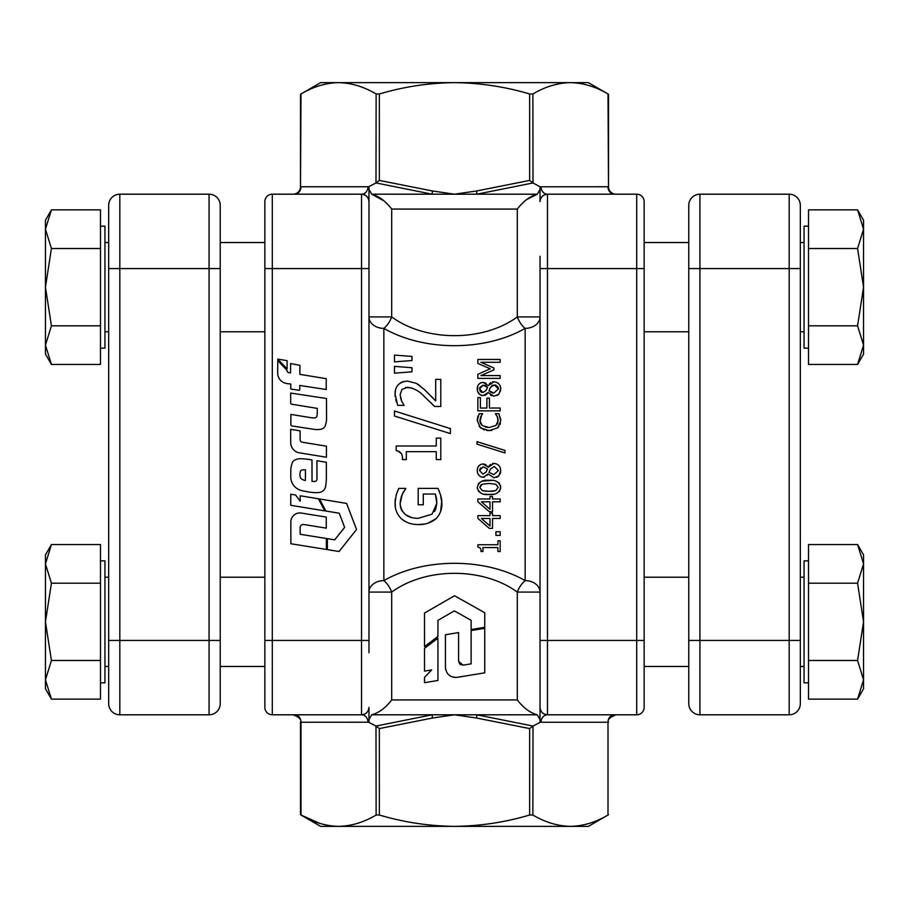 <?xml version="1.0" encoding="UTF-8"?>
<svg xmlns="http://www.w3.org/2000/svg" width="909" height="909" viewBox="0 0 909 909"><rect width="100%" height="100%" fill="white"/><g stroke="black" fill="none" stroke-linecap="round" stroke-linejoin="round"><path stroke-width="1.36" d="M299.061 390.279A0.704 0.704 0 0 0 299.777 389.575L299.777 385.461L326.206 389.507L326.274 378.689L299.856 374.372L299.925 365.373L290.63 363.532L290.573 372.906L288.778 372.61A2.068 2.068 0 0 1 287.051 370.44L277.745 360.509L277.677 370.929A45.87 45.87 0 0 0 277.734 373.656A10.567 10.567 0 0 0 286.63 383.53A42.03 42.03 0 0 0 290.766 383.984L290.744 388.893A0.841 0.841 0 0 0 291.198 389.12L298.947 390.268A0.704 0.704 0 0 0 299.061 390.279M317.161 429.593A18.464 18.464 0 0 0 321.456 429.082A5.465 5.465 0 0 0 325.354 425.537A22.43 22.43 0 0 0 326.558 418.151L326.456 398.506L290.675 393.063L290.732 403.63A1.682 1.682 0 0 0 291.755 404.221L317.286 408.391L317.241 413.106A17.885 17.885 0 0 1 317.002 415.799A2.545 2.545 0 0 1 314.503 417.935A22.486 22.486 0 0 1 310.708 417.64L290.903 414.402L290.823 425.048A1.954 1.954 0 0 0 292.221 426.003L314.173 429.355A18.464 18.464 0 0 0 317.161 429.593M315.821 492.621A39.212 39.212 0 0 0 318.934 492.496A7.386 7.386 0 0 0 325.638 486.326A55.551 55.551 0 0 0 326.365 477.259L326.331 462.283L316.934 460.749L316.968 477.452A48.791 48.791 0 0 1 316.934 479.27A2.284 2.284 0 0 1 314.946 481.452L312.026 481.463L311.98 459.943L309.969 459.613A71.493 71.493 0 0 0 300.777 458.715A11.965 11.965 0 0 0 294.107 460.488A4.306 4.306 0 0 0 292.357 462.579A22.964 22.964 0 0 0 290.812 469.623L290.766 476.736A14.112 14.112 0 0 0 297.061 488.565A14.908 14.908 0 0 0 302.231 490.735A157.666 157.666 0 0 0 309.492 492.099A39.212 39.212 0 0 0 315.821 492.621M300.493 94.263L300.993 93.979C313.264 86.707 325.786 82.924 338.568 82.639L320.627 82.639L300.493 94.263L300.493 186.754A7.442 7.442 0 0 1 293.062 194.196M615.938 194.196A7.442 7.442 0 0 1 608.507 186.754L608.507 94.263L588.373 82.639L570.432 82.639C583.237 82.924 595.759 86.707 608.007 93.979L608.507 186.754M338.466 82.639L338.568 82.639C351.374 82.924 363.895 86.707 376.133 93.979L379.36 93.979C403.789 86.719 428.832 82.935 454.5 82.639C480.202 82.946 505.245 86.719 529.64 93.979L532.867 93.979L533.015 182.936L476.884 194.196L537.333 194.196C530.106 196.128 523.425 201.094 517.301 209.07L391.699 209.07L391.699 316.911L368.974 316.911A14.874 11.465 0 0 0 383.848 328.376A14.874 7.192 117.2 0 0 391.699 316.911C425.753 341.932 483.327 341.898 517.301 316.911A14.874 7.192 -117.2 0 0 525.152 328.376C484.77 351.488 424.037 351.419 383.848 328.376L383.848 580.624A14.874 11.465 -0 0 0 368.974 592.089L391.699 592.089L391.699 699.93L517.301 699.93C523.425 707.906 530.106 712.872 537.333 714.804L540.026 719.667M614.45 714.804A7.442 6.443 90 0 0 608.007 722.246L608.007 815.021L608.007 722.246L541.025 722.246A7.442 6.443 90 0 1 547.468 714.804L636.709 714.804A7.442 7.442 0 0 0 644.151 707.372L644.151 640.436L547.468 640.436L547.468 714.804C542.98 714.326 540.503 711.849 540.026 707.372L540.026 256.293M437.933 680.489L437.933 638.198L424.514 648.367L424.514 671.092L431.684 669.922L424.514 677.307L424.514 682.682L437.933 680.489M517.301 699.93L517.301 592.089C483.099 567.034 425.764 567.114 391.699 592.089A14.874 7.192 -117.2 0 0 383.848 580.624C424.06 557.569 484.838 557.524 525.152 580.624L525.152 328.376A14.874 11.465 -0 0 0 540.026 316.911L517.301 316.911L517.301 209.07M458.591 661.343L458.591 632.584L445.433 634.743L445.433 667.365C446.296 674.273 450.216 677.603 457.182 677.341L484.758 672.83L484.758 628.312L471.135 630.539L471.135 663.831L463.079 665.149L458.591 661.343L459.943 664.274M484.758 612.746L454.5 595.747L424.514 613.052L424.514 646.606L437.933 636.448L437.933 620.358L454.341 610.882L471.135 620.324L471.135 629.528L484.758 627.301L484.758 612.746M480.952 551.513C481.372 549.161 480.338 547.661 477.85 547.013L477.85 544.741L497.893 544.741L497.893 540.787L500.155 540.787L500.155 551.513L497.893 551.513L497.893 547.559L482.929 547.559L482.929 551.513L480.952 551.513M488.247 392.427L483.19 395.608C479.27 395.006 477.305 392.79 477.282 388.972C477.191 385.2 479.088 382.984 482.986 382.337L488.36 385.632L493.962 381.78C498.359 382.371 500.609 384.78 500.723 388.972L498.791 394.279L494.019 396.176L488.508 392.927M477.85 359.464L500.155 359.464L500.155 362.282L480.918 362.282L493.939 368.054L493.939 369.838L480.918 375.565L500.155 375.565L500.155 378.383L477.85 378.383L477.85 374.303L490.212 368.77L477.85 363.43L477.85 359.464M435.331 494.041L423.276 494.041L423.276 504.768L418.185 504.768L418.185 488.394L438.013 488.394L440.57 494.996L441.91 503.256C442.069 509.222 440.104 514.369 436.025 518.709C431.036 522.8 425.162 524.743 418.39 524.538C411.788 524.663 406.062 522.709 401.221 518.653C397.017 514.335 394.949 509.142 395.029 503.097L396.233 494.757L398.778 488.394L405.766 488.394L402.142 494.587L400.119 503.825C401.505 513.505 407.539 518.346 418.22 518.323L432.014 514.21L436.831 503.347L435.331 494.041L436.49 498.496M402.369 459.579C402.948 454.466 400.88 451.466 396.165 450.591L396.165 446.024L436.263 446.024L436.263 438.115L440.785 438.115L440.785 459.579L436.263 459.579L436.263 451.671L406.323 451.671L406.323 459.579L402.369 459.579M394.472 411.004L450.387 428.582L450.387 433.604L394.472 416.015L394.472 411.004L422.253 419.731M395.529 389.927L395.029 394.12L397.722 405.357L404.073 405.357L401.551 400.858L400.119 394.699L401.937 389.404L400.119 394.699M395.21 396.733L395.029 394.12C394.995 386.268 399.119 381.916 407.391 381.064L416.367 383.348L424.06 389.245L435.706 400.914L435.706 379.371L440.785 379.371L440.785 406.482L434.57 406.482L423.696 395.926C419.344 391.109 413.981 388.223 407.596 387.279L401.937 389.404M394.472 355.089L411.982 356.419L411.982 360.532L394.472 361.862L394.472 355.089M394.472 366.384L411.982 367.713L411.982 371.826L394.472 373.156L394.472 366.384M480.384 408.039L486.883 408.039L486.883 398.153L489.428 398.153L489.428 408.039L500.155 408.039L500.155 410.868L477.85 410.868L477.85 397.585L480.384 397.585L480.384 408.039M495.95 414.584L497.098 416.277L495.36 413.686L498.836 413.686L500.723 420.628L497.757 427.832L489.019 430.639L480.395 427.844L477.282 420.583L479.134 413.686L482.645 413.686L480.85 416.424L479.827 420.606L482.179 425.537L489.042 427.525L495.905 425.457L498.177 420.606L497.098 416.277L497.893 418.288M476.998 441.649L504.961 450.432L504.961 452.943L476.998 444.16L476.998 441.649L490.962 446.035M487.304 475.271L488.156 474.055L483.19 477.236C479.373 476.736 477.407 474.521 477.282 470.589C477.293 466.703 479.202 464.488 482.986 463.965L488.36 467.26L493.962 463.397C498.223 463.863 500.473 466.26 500.723 470.601L498.791 475.896L494.019 477.804L488.247 474.055L494.019 477.804M484.554 494.189L489.019 494.462C482.634 495.246 478.725 492.894 477.282 487.406C478.725 481.952 482.634 479.6 488.985 480.338C495.337 479.554 499.257 481.906 500.723 487.406C499.28 492.871 495.371 495.223 489.019 494.462L493.167 494.212M495.916 535.412L500.155 535.412L500.155 531.742L495.916 531.742L495.916 535.412M489.247 528.356L477.85 518.346L477.85 515.642L489.985 515.642L489.985 513.108L492.53 513.108L492.53 515.642L500.155 515.642L500.155 518.471L492.53 518.471L492.53 528.356L489.247 528.356M489.247 511.687L477.85 501.688L477.85 498.984L489.985 498.984L489.985 496.439L492.53 496.439L492.53 498.984L500.155 498.984L500.155 501.802L492.53 501.802L492.53 511.687L489.247 511.687M368.974 189.333L371.667 194.196L432.116 194.196L375.985 182.936L368.974 186.595L368.974 652.707M375.985 182.936L376.133 93.979M379.36 93.979L379.36 180.425L432.423 190.97L454.5 194.196L476.577 190.97L529.64 180.425L529.64 93.979M533.015 182.936L540.026 186.788L608.007 186.754A7.442 6.443 90 0 0 614.45 194.196M532.867 93.979C545.139 86.707 557.66 82.924 570.432 82.639L338.568 82.639M476.577 718.03L454.5 714.804L432.423 718.03L379.36 728.575L379.36 815.021C403.789 822.281 428.832 826.065 454.5 826.361C480.202 826.054 505.245 822.281 529.64 815.021L529.64 728.575L476.577 718.03L476.884 714.804L533.015 726.064L540.026 722.405L540.026 707.372A7.442 7.442 0 0 0 547.468 714.804A7.442 7.442 0 0 1 540.026 707.372L540.026 652.707M533.015 726.064L532.867 815.021C545.139 822.293 557.66 826.076 570.432 826.361C583.237 826.076 595.759 822.293 608.007 815.021M368.974 722.405L375.985 726.064L432.116 714.804L537.333 714.804M319.604 823.327L300.993 815.021C313.264 822.293 325.786 826.076 338.568 826.361C351.374 826.076 363.895 822.293 376.133 815.021L375.985 726.064M368.974 256.293L368.974 201.628C368.497 197.151 366.02 194.674 361.532 194.196L272.291 194.196A7.442 7.442 0 0 0 264.849 201.628L264.849 707.372A7.442 7.442 0 0 0 272.291 714.804L361.532 714.804C366.02 714.326 368.497 711.849 368.974 707.372L368.974 722.212L300.493 722.246L300.493 814.737L320.627 826.361L338.466 826.361M644.151 640.436L644.151 201.628A7.442 7.442 0 0 0 636.709 194.196L547.468 194.196C542.98 194.674 540.503 197.151 540.026 201.628L540.026 186.788M302.356 442.24A2.67 2.67 0 0 1 300.118 439.615L300.084 430.855L290.653 429.321L290.71 442.603A10.408 10.408 0 0 0 299.436 452.83L326.411 457.238L326.433 446.171L302.356 442.24M290.88 543.752L326.376 549.468L326.354 538.492L300.175 534.265L300.152 527.3A3.091 3.091 0 0 1 303.72 524.516L326.286 528.152L326.263 517.085L301.163 513.04A9.033 9.033 0 0 0 290.835 521.993L290.88 543.752M356.544 529.504L346.613 503.427L319.479 498.95L325.899 511.051L339.227 513.199L344.625 527.368L334.705 539.832L327.354 538.651L327.365 549.627L339.046 551.513L356.544 529.504M290.755 494.223L290.744 505.29L324.797 510.892L318.411 498.78L300.175 495.78L300.163 501.2L295.584 495.019L290.755 494.223M287.108 360.646L277.665 359.1L287.108 368.793L287.108 360.646M368.974 719.667L371.667 714.804L432.116 714.804L432.423 718.03M526.743 199.491L537.333 194.196L540.026 189.333M540.026 201.628A7.442 7.442 0 0 1 547.468 194.196A7.442 6.443 90 0 1 541.025 186.754M636.709 714.804A7.442 7.442 0 0 0 644.151 707.372A7.442 7.442 0 0 1 636.709 714.804L636.709 268.564L547.468 268.564L547.468 640.436L540.026 640.436M338.568 826.361L588.373 826.361L608.507 814.737M300.993 815.021L300.993 722.246A7.442 6.443 90 0 0 294.55 714.804M379.36 815.021L376.133 815.021M532.867 815.021L529.64 815.021M368.974 722.212L367.975 722.246A7.442 6.443 90 0 0 361.532 714.804A7.442 7.442 0 0 0 368.974 707.372A7.442 7.442 0 0 1 361.532 714.804L361.532 194.196A7.442 7.442 0 0 1 368.974 201.628M379.36 180.425L376.133 182.834M432.423 190.97L432.116 194.196L476.884 194.196L476.577 190.97M529.64 728.575L532.867 726.166M532.867 182.834L529.64 180.425M376.133 726.166L379.36 728.575M391.699 209.07C385.575 201.094 378.894 196.128 371.667 194.196L383.848 200.821M371.667 714.804C378.894 712.872 385.575 707.906 391.699 699.93M540.026 592.089A14.874 11.465 0 0 0 525.152 580.624A14.874 7.192 117.2 0 0 517.301 592.089L540.026 592.089M361.532 194.196A7.442 6.443 90 0 0 367.975 186.754L300.993 186.754A7.442 6.443 90 0 1 294.55 194.196M302.072 479.35A8.181 8.181 0 0 0 305.435 480.395L305.413 469.828L302.754 469.839A2.647 2.647 0 0 0 300.14 472.112A16.646 16.646 0 0 0 300.072 476.305A4.011 4.011 0 0 0 302.072 479.35M481.395 518.471L489.985 518.471L489.985 526.016L481.395 518.471M481.395 501.802L489.985 501.802L489.985 509.347L481.395 501.802M491.894 480.452L482.531 481.077M481.316 481.497L478.282 483.793M500.507 489.19L500.552 485.815M499.7 483.758L498.405 482.429M498.302 482.349L496.768 481.509M499.268 491.61L499.711 491.042M477.282 487.406L477.452 488.974M478.293 491.042L481.191 493.292M479.827 487.406L482.179 490.599L489.019 491.36L495.769 490.621L498.177 487.406L495.814 484.213L488.985 483.452L482.156 484.224L479.827 487.406L480.963 484.883M486.44 491.292L482.179 490.599M498.177 487.406L495.769 490.621L492.462 491.258M492.03 491.292L489.019 491.36M488.985 483.452L495.814 484.213M493.212 463.431L492.496 463.545M490.53 464.419L489.269 465.726M500.62 469.328L500.45 468.419M497.825 476.702L500.211 473.646M500.291 473.43L500.62 472.055M496.519 477.373L497.768 476.748M483.418 477.225L484.508 477.089M477.282 470.589L477.52 472.6M477.827 473.544L478.816 475.191M481.384 476.964L481.952 477.111M480.588 464.476L478.657 466.056M488.269 467.26L487.508 466.112M486.065 464.863L484.611 464.215M484.554 464.204L482.986 463.965M479.543 470.487L482.861 474.134L486.099 472.055L487.519 468.987L483.043 466.783L479.543 470.487L480.463 467.851M490.394 469.078L488.997 472.294L490.394 469.078L494.235 466.499L498.462 470.544L493.792 474.691L488.997 472.294M476.998 444.16L490.962 448.546M504.961 450.432L503.734 450.046M500.677 419.299L498.836 413.686M500.723 420.628L500.677 419.401M497.757 427.832L498.871 426.594M500.007 424.594L500.427 423.253M486.724 430.502L491.894 430.389M479.066 426.389L484.372 430.014M478.1 415.924L477.657 417.401M477.43 418.594L477.282 420.583M479.975 421.992L481.509 415.345M482.179 425.537L480.441 423.344M489.042 427.525L485.44 427.105M497.916 418.379L497.643 423.208M497.598 423.31L496.848 424.514M395.745 399.63L396.392 401.926M407.391 381.064L402.982 381.689M402.119 381.996L400.267 382.973M420.378 386.075L418.481 384.666M418.39 384.598L416.367 383.348M435.706 400.914L434.15 399.29M433.57 398.676L424.06 389.245M423.696 395.926L426.389 398.369M429.912 401.755L434.57 406.482M405.584 387.473L411.766 387.916M401.414 400.505L400.528 397.812M394.472 416.015L422.276 424.764M450.387 428.582L449.228 428.207M397.426 450.762L401.369 453.534M398.097 489.871L396.04 495.496M395.324 498.95L395.245 499.518M395.188 500.018L395.108 500.973M395.097 501.052L395.335 506.949M396.494 511.517L397.188 513.119M401.221 518.653L405.255 521.493M418.39 524.538L424.526 524.027M427.889 523.266L436.025 518.709M440.581 511.597L441.797 500.564M441.649 499.393L440.99 496.439M440.888 496.075L440.422 494.496M439.672 492.326L439.422 491.689M439.399 491.644L438.013 488.394M436.513 498.655L436.831 503.347L435.729 509.199M435.684 509.313L434.388 511.597M432.014 514.21L418.22 518.323M412.766 517.812L411.709 517.573M411.584 517.539L405.709 514.824M405.675 514.789L401.755 510.472M401.494 509.983L400.403 506.677M400.119 503.825L400.608 499.132M400.994 497.643L402.142 494.587M402.812 493.189L403.437 492.03M403.698 491.599L405.766 488.906M493.212 381.814L492.428 381.939M490.621 382.734L489.269 384.109M500.723 388.972L500.461 386.859M497.087 395.506L498.791 394.279L500.62 390.381M490.542 395.131L492.064 395.869M484.804 395.404L486.974 394.029M477.77 386.007L477.498 390.904M477.691 391.586L479.997 394.665M480.702 395.074L481.804 395.46M480.384 382.95L478.645 384.439M486.156 383.303L482.986 382.337M486.099 390.438L487.519 387.359L483.043 385.166L479.543 388.87L482.861 392.506L486.099 390.438M484.645 385.348L485.622 385.7M485.77 385.78L487.349 387.154M479.702 387.598L483.043 385.166M482.27 392.461L481.452 392.233M481.304 392.165L480.406 391.461M480.361 391.404L479.782 390.359M490.394 387.461L488.997 390.665L493.792 393.074L498.462 388.916L494.235 384.882L490.394 387.461M493.257 393.052L492.371 392.927M491.087 392.483L488.997 390.665M495.598 385.041L498.166 387.234M498.2 387.336L498.45 388.632M491.814 385.586L492.405 385.211M477.85 547.013L479.52 547.468M479.532 547.468L480.111 547.945M459.965 664.286L463.079 665.149M457.182 677.341L453.921 677.341M452.796 677.091L450.807 676.296M445.66 669.513L445.478 668.365M800.329 703.646A11.158 11.158 0 0 1 789.182 714.804L789.182 194.196A11.158 11.158 0 0 1 800.329 205.354L800.329 703.646A11.158 11.158 0 0 1 789.182 714.804L699.93 714.804A11.158 11.158 0 0 1 688.772 703.646L688.772 205.354A11.158 11.158 0 0 1 699.93 194.196L699.93 714.804A11.158 11.158 0 0 1 688.772 703.646M800.329 205.354A11.158 11.158 0 0 0 789.182 194.196L699.93 194.196A11.158 11.158 0 0 0 688.772 205.354M104.944 666.467L108.671 666.467L108.671 669.194M108.671 670.728L108.671 672.035M119.818 194.196A11.158 11.158 0 0 0 108.671 205.354A11.158 11.158 0 0 1 119.818 194.196L119.818 714.804A11.158 11.158 0 0 1 108.671 703.646L108.671 205.354A11.158 11.158 0 0 1 119.818 194.196L209.07 194.196A11.158 11.158 0 0 1 220.228 205.354L220.228 703.646A11.158 11.158 0 0 1 209.07 714.804L209.07 194.196A11.158 11.158 0 0 1 220.228 205.354A11.158 11.158 0 0 0 209.07 194.196M108.671 238.817L108.671 238.249M119.818 714.804L209.07 714.804M808.51 560.853L804.056 560.853L804.056 682.829L808.51 682.829M857.573 699.135L863.55 688.772L863.55 679.807L857.573 699.135L808.51 699.135L808.51 544.548L857.573 544.548L863.55 563.875L863.55 554.899L857.573 544.548M863.55 621.836L863.55 563.875L857.573 583.192L863.55 621.836L857.573 660.479L863.55 679.807L863.55 621.836M808.51 583.192L857.573 583.192M808.51 660.479L857.573 660.479M808.51 226.171L804.056 226.171L804.056 348.147L808.51 348.147M857.573 364.452L863.55 354.101L863.55 345.125L857.573 364.452L808.51 364.452L808.51 209.865L857.573 209.865L863.55 229.193L863.55 220.228L857.573 209.865M863.55 287.164L863.55 229.193L857.573 248.521L863.55 287.164L857.573 325.808L863.55 345.125L863.55 287.164M808.51 248.521L857.573 248.521M808.51 325.808L857.573 325.808M100.49 682.829L104.944 682.829L104.944 560.853L100.49 560.853M51.427 544.548L45.45 554.899L45.45 563.875L51.427 544.548L100.49 544.548L100.49 699.135L51.427 699.135L45.45 679.807L45.45 688.772L51.427 699.135M45.45 621.836L45.45 679.807L51.427 660.479L45.45 621.836L51.427 583.192L45.45 563.875L45.45 621.836M100.49 583.192L51.427 583.192M100.49 660.479L51.427 660.479M100.49 348.147L104.944 348.147L104.944 226.171L100.49 226.171M45.45 220.228L51.427 209.865L45.45 220.228L45.45 229.193L51.427 209.865L100.49 209.865L100.49 364.452L51.427 364.452L45.45 345.125L45.45 354.101L51.427 364.452M45.45 287.164L45.45 345.125L51.427 325.808L45.45 287.164L51.427 248.521L45.45 229.193L45.45 287.164M100.49 248.521L51.427 248.521M100.49 325.808L51.427 325.808M300.493 186.754L300.993 93.979M541.025 722.246L540.026 722.212M547.468 194.196L547.468 268.564L540.026 268.564M644.151 268.564L636.709 268.564L636.709 194.196A7.442 7.442 0 0 1 644.151 201.628M264.849 201.628A7.442 7.442 0 0 1 272.291 194.196L272.291 268.564L368.974 268.564M264.849 268.564L272.291 268.564L272.291 640.436L368.974 640.436M264.849 640.436L272.291 640.436L272.291 714.804A7.442 7.442 0 0 1 264.849 707.372M800.329 268.564L688.772 268.564M800.329 640.436L688.772 640.436M108.671 640.436L220.228 640.436M108.671 268.564L220.228 268.564M608.507 722.246C607.087 719.939 609.564 717.462 615.938 714.804M300.493 722.246C301.754 719.621 299.277 717.144 293.062 714.804M644.151 666.467L688.772 666.467M800.329 666.467L804.056 666.467M644.151 577.215L688.772 577.215M800.329 577.215L804.056 577.215M644.151 331.785L688.772 331.785M800.329 331.785L804.056 331.785M644.151 242.533L688.772 242.533M800.329 242.533L804.056 242.533M264.849 666.467L220.228 666.467M264.849 577.215L220.228 577.215M108.671 577.215L104.944 577.215M264.849 331.785L220.228 331.785M108.671 331.785L104.944 331.785M264.849 242.533L220.228 242.533M108.671 242.533L104.944 242.533"/></g></svg>
